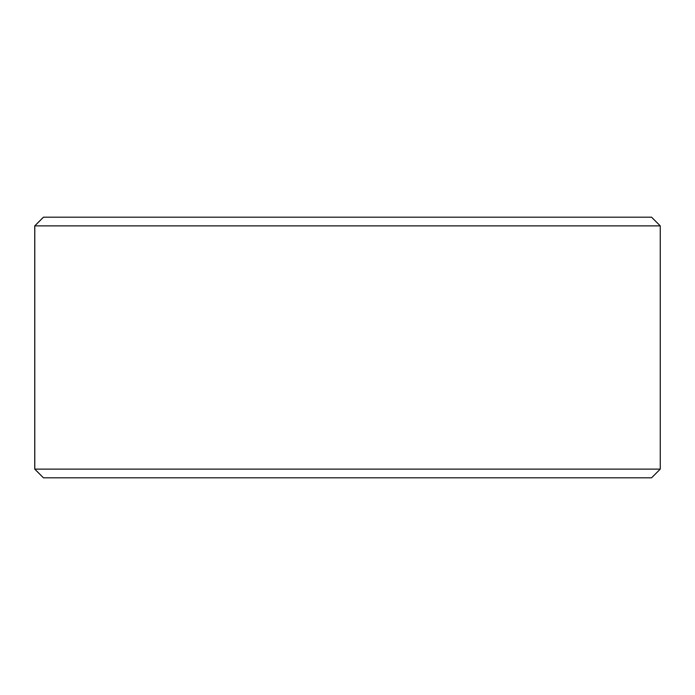 <?xml version="1.0" encoding="UTF-8"?>
<svg xmlns="http://www.w3.org/2000/svg" width="695" height="695" viewBox="0 0 695 695"><rect width="100%" height="100%" fill="white"/><g stroke="black" fill="none" stroke-linecap="round" stroke-linejoin="round"><path stroke-width="1.04" d="M43.481 477.812L651.562 477.812L660.25 469.125L660.25 225.875L651.562 217.188L43.438 217.188L34.75 225.875L34.75 469.125L43.438 477.812L34.793 469.125L34.793 225.875L43.481 217.188M660.25 225.875L34.793 225.875M660.25 469.125L34.793 469.125"/></g></svg>
